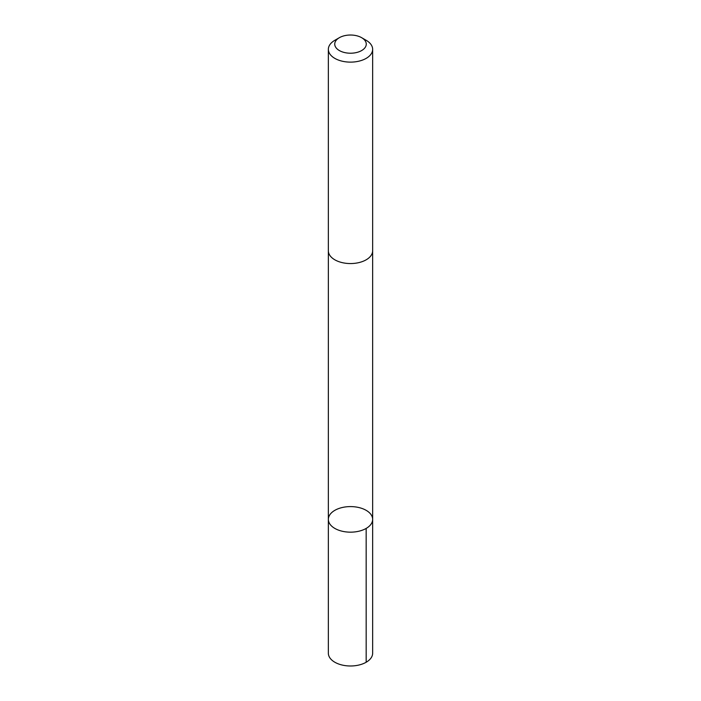 <?xml version="1.0" encoding="UTF-8"?>
<svg xmlns="http://www.w3.org/2000/svg" width="701" height="701" viewBox="0 0 701 701"><rect width="100%" height="100%" fill="white"/><g stroke="black" fill="none" stroke-linecap="round" stroke-linejoin="round"><path stroke-width="1.05" d="M363.477 529.746A22.152 12.784 180 0 1 340.423 530.762A22.152 12.784 180 0 1 328.348 519.38A22.152 12.784 180 0 1 350.5 506.595A22.152 12.784 180 0 1 372.652 519.38A22.152 12.784 180 0 1 363.477 529.746A22.152 12.784 180 0 1 340.423 530.762A22.152 12.784 180 0 1 328.348 519.38L328.348 653.201A22.152 12.793 0 0 0 340.423 664.583A22.152 12.793 0 0 0 363.477 663.567A22.152 12.793 0 0 0 372.652 653.201L372.652 519.38A22.152 12.784 180 0 1 363.477 529.746M339.354 37.688L334.833 40.299A22.152 12.793 0 0 0 328.348 49.342L328.348 250.765A22.152 12.793 0 0 0 350.5 263.558A22.152 12.793 0 0 0 372.652 250.765L372.652 49.342A22.152 12.793 0 0 0 366.167 40.299L361.646 37.688A15.755 9.095 0 0 0 341.264 36.75A15.755 9.095 0 0 0 339.354 37.688A15.755 9.095 0 0 0 339.354 50.551A15.755 9.095 0 0 0 361.646 50.551A15.755 9.095 0 0 0 361.646 37.688M328.348 49.342A22.152 12.793 0 0 0 350.5 62.126A22.152 12.793 0 0 0 372.652 49.342M366.159 528.423L366.167 662.243M328.357 251.107L328.348 519.38M372.643 251.107L372.652 519.38"/></g></svg>
